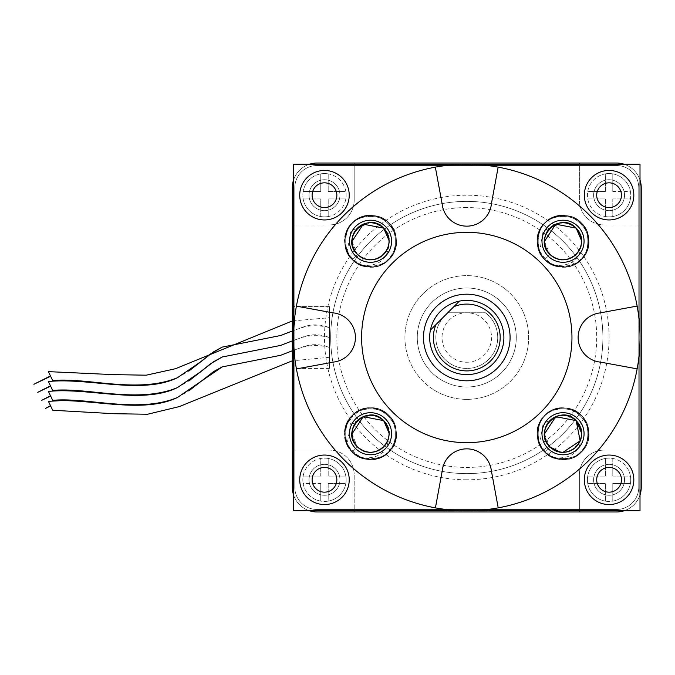 <?xml version="1.0" encoding="UTF-8"?>
<svg xmlns="http://www.w3.org/2000/svg" width="675" height="675" viewBox="0 0 675 675"><rect width="100%" height="100%" fill="white"/><g stroke="black" fill="none" stroke-linecap="round" stroke-linejoin="round"><path stroke-width="0.51" stroke-dasharray="3.38 2.53" d="M485.342 312.753A30.932 30.932 0 0 1 466.779 368.432A30.932 30.932 0 0 1 448.217 312.753L485.342 312.753L448.217 312.753A30.932 30.932 0 0 0 443.897 358.315A30.932 30.932 0 0 0 489.662 358.315A30.932 30.932 0 0 0 485.342 312.753M329.434 337.5C318.802 334.859 309.032 335.062 300.122 338.099L292.309 340.875L300.122 338.099C309.741 333.889 319.511 333.686 329.434 337.5L329.434 347.397C319.511 343.592 309.741 343.786 300.122 347.996L292.309 350.781L300.122 347.996C309.032 344.959 318.802 344.765 329.434 347.397L329.434 327.603C318.802 324.962 309.032 325.164 300.122 328.202L292.309 330.978L300.122 328.202C309.741 323.992 319.511 323.789 329.434 327.603L329.434 337.5M177.5 397.465L188.975 390.774M52.701 400.359L48.414 391.433M177.5 387.568L188.975 380.869M52.701 390.454L48.414 381.535M177.5 377.671L188.975 370.972M329.434 317.706L329.434 327.603L329.434 317.706L292.309 320.954M52.701 380.557L48.414 371.63M329.434 306.568L329.434 368.432L329.434 306.568L292.309 306.568L292.309 368.432L292.309 306.568L329.434 306.568M329.434 368.432L292.309 368.432L329.434 368.432M466.779 300.375A37.125 37.125 0 0 1 503.904 337.5A37.125 37.125 0 0 1 466.779 374.625A37.125 37.125 0 0 1 429.663 337.5A37.125 37.125 0 0 1 466.779 300.375A37.125 37.125 0 0 1 503.904 337.5A37.125 37.125 0 0 1 466.779 374.625A37.125 37.125 0 0 1 429.663 337.5A37.125 37.125 0 0 1 466.779 300.375M605.365 458.46A21.651 21.651 0 0 1 612.79 458.46L612.79 476.086L630.408 476.086A21.651 21.651 0 0 1 630.408 483.511L612.79 483.511L612.79 501.128A21.651 21.651 0 0 1 605.365 501.128L605.365 483.511L587.748 483.511A21.651 21.651 0 0 1 587.748 476.086L605.365 476.086L605.365 458.46L605.365 476.086L587.748 476.086A21.651 21.651 0 0 1 605.365 458.46M612.79 458.46L612.79 476.086L630.408 476.086A21.651 21.651 0 0 0 612.79 458.46M630.408 483.511L612.79 483.511L612.79 501.128A21.651 21.651 0 0 0 630.408 483.511M605.365 501.128L605.365 483.511L587.748 483.511A21.651 21.651 0 0 0 605.365 501.128M609.078 495.264A15.466 15.466 0 0 0 624.544 479.798A15.466 15.466 0 0 0 609.078 464.333A15.466 15.466 0 0 0 593.612 479.798A15.466 15.466 0 0 0 609.078 495.264A15.466 15.466 0 0 0 624.544 479.798A15.466 15.466 0 0 0 609.078 464.333A15.466 15.466 0 0 0 593.612 479.798A15.466 15.466 0 0 0 609.078 495.264M609.078 501.449A21.651 21.651 0 0 1 587.427 479.798A21.651 21.651 0 0 1 609.078 458.139A21.651 21.651 0 0 1 630.728 479.798A21.651 21.651 0 0 1 609.078 501.449M328.193 458.46A21.651 21.651 0 0 0 320.768 458.46L320.768 476.086L303.151 476.086A21.651 21.651 0 0 0 303.151 483.511L320.768 483.511L320.768 501.128A21.651 21.651 0 0 0 328.193 501.128L328.193 483.511L345.819 483.511A21.651 21.651 0 0 0 345.819 476.086L328.193 476.086L328.193 458.46L328.193 476.086L345.819 476.086A21.651 21.651 0 0 0 328.193 458.46M328.193 483.511L345.819 483.511A21.651 21.651 0 0 1 328.193 501.128L328.193 483.511M320.768 483.511L320.768 501.128A21.651 21.651 0 0 1 303.151 483.511L320.768 483.511M320.768 476.086L303.151 476.086A21.651 21.651 0 0 1 320.768 458.46L320.768 476.086M324.481 495.264A15.466 15.466 0 0 0 339.955 479.798A15.466 15.466 0 0 0 324.481 464.333A15.466 15.466 0 0 0 309.015 479.798A15.466 15.466 0 0 0 324.481 495.264A15.466 15.466 0 0 0 339.955 479.798A15.466 15.466 0 0 0 324.481 464.333A15.466 15.466 0 0 0 309.015 479.798A15.466 15.466 0 0 0 324.481 495.264M605.365 216.54A21.651 21.651 0 0 0 612.79 216.54L612.79 198.914L630.408 198.914A21.651 21.651 0 0 0 630.408 191.489L612.79 191.489L612.79 173.872A21.651 21.651 0 0 0 605.365 173.872L605.365 191.489L587.748 191.489A21.651 21.651 0 0 0 587.748 198.914L605.365 198.914L605.365 216.54L605.365 198.914L587.748 198.914A21.651 21.651 0 0 0 605.365 216.54M605.365 191.489L587.748 191.489A21.651 21.651 0 0 1 605.365 173.872L605.365 191.489M612.79 191.489L612.79 173.872A21.651 21.651 0 0 1 630.408 191.489L612.79 191.489M612.79 198.914L630.408 198.914A21.651 21.651 0 0 1 612.79 216.54L612.79 198.914M609.078 210.668A15.466 15.466 0 0 0 624.544 195.202A15.466 15.466 0 0 0 609.078 179.736A15.466 15.466 0 0 0 593.612 195.202A15.466 15.466 0 0 0 609.078 210.668A15.466 15.466 0 0 0 624.544 195.202A15.466 15.466 0 0 0 609.078 179.736A15.466 15.466 0 0 0 593.612 195.202A15.466 15.466 0 0 0 609.078 210.668M328.193 216.54A21.651 21.651 0 0 1 320.768 216.54L320.768 198.914L303.151 198.914A21.651 21.651 0 0 1 303.151 191.489L320.768 191.489L320.768 173.872A21.651 21.651 0 0 1 328.193 173.872L328.193 191.489L345.819 191.489A21.651 21.651 0 0 1 345.819 198.914L328.193 198.914L328.193 216.54L328.193 198.914L345.819 198.914A21.651 21.651 0 0 1 328.193 216.54M320.768 216.54L320.768 198.914L303.151 198.914A21.651 21.651 0 0 0 320.768 216.54M303.151 191.489L320.768 191.489L320.768 173.872A21.651 21.651 0 0 0 303.151 191.489M328.193 173.872L328.193 191.489L345.819 191.489A21.651 21.651 0 0 0 328.193 173.872M324.481 210.668A15.466 15.466 0 0 0 339.955 195.202A15.466 15.466 0 0 0 324.481 179.736A15.466 15.466 0 0 0 309.015 195.202A15.466 15.466 0 0 0 324.481 210.668A15.466 15.466 0 0 0 339.955 195.202A15.466 15.466 0 0 0 324.481 179.736A15.466 15.466 0 0 0 309.015 195.202A15.466 15.466 0 0 0 324.481 210.668M324.481 216.861A21.651 21.651 0 0 1 302.83 195.202A21.651 21.651 0 0 1 324.481 173.551A21.651 21.651 0 0 1 346.14 195.202A21.651 21.651 0 0 1 324.481 216.861M466.779 386.994A49.494 49.494 0 0 0 516.274 337.5A49.494 49.494 0 0 0 466.779 288.006A49.494 49.494 0 0 0 417.285 337.5A49.494 49.494 0 0 0 466.779 386.994A49.494 49.494 0 0 0 516.274 337.5A49.494 49.494 0 0 0 466.779 288.006A49.494 49.494 0 0 0 417.285 337.5A49.494 49.494 0 0 0 466.779 386.994M604.125 450.098A24.747 24.747 0 0 0 579.378 474.846A24.747 24.747 0 0 1 604.125 450.098L641.25 450.098L641.25 487.223L641.25 187.777A24.747 24.747 0 0 0 616.503 163.029L579.378 163.029L579.378 200.154A24.747 24.747 0 0 0 604.125 224.902A24.747 24.747 0 0 1 579.378 200.154L579.378 163.029L354.181 163.029L354.181 200.154A24.747 24.747 0 0 1 329.434 224.902A24.747 24.747 0 0 0 354.181 200.154L354.181 163.029L317.056 163.029A24.747 24.747 0 0 0 292.309 187.777L292.309 487.223A24.747 24.747 0 0 0 317.056 511.971L354.181 511.971L354.181 474.846A24.747 24.747 0 0 0 329.434 450.098A24.747 24.747 0 0 1 354.181 474.846L354.181 511.971L579.378 511.971L579.378 474.846L579.378 511.971L616.503 511.971A24.747 24.747 0 0 0 641.25 487.223A24.747 24.747 0 0 1 616.503 511.971L317.056 511.971A24.747 24.747 0 0 1 292.309 487.223L292.309 450.098L329.434 450.098L292.309 450.098L292.309 187.777A24.747 24.747 0 0 1 317.056 163.029L616.503 163.029A24.747 24.747 0 0 1 641.25 187.777L641.25 224.902L604.125 224.902L641.25 224.902L641.25 450.098L604.125 450.098M324.481 501.449A21.651 21.651 0 0 0 346.14 479.798A21.651 21.651 0 0 0 324.481 458.139A21.651 21.651 0 0 0 302.83 479.798A21.651 21.651 0 0 0 324.481 501.449M609.078 216.861A21.651 21.651 0 0 0 630.728 195.202A21.651 21.651 0 0 0 609.078 173.551A21.651 21.651 0 0 0 587.427 195.202A21.651 21.651 0 0 0 609.078 216.861M329.434 224.902L292.309 224.902L329.434 224.902M466.779 201.386A136.114 136.114 0 0 0 330.674 337.5A136.114 136.114 0 0 0 466.779 473.614A136.114 136.114 0 0 1 330.674 337.5A136.114 136.114 0 0 1 466.779 201.386A136.114 136.114 0 0 1 602.893 337.5A136.114 136.114 0 0 1 466.779 473.614A136.114 136.114 0 0 0 602.893 337.5A136.114 136.114 0 0 0 466.779 201.386A136.114 136.114 0 0 1 602.893 337.5A136.114 136.114 0 0 1 466.779 473.614A136.114 136.114 0 0 1 330.674 337.5A136.114 136.114 0 0 1 466.779 201.386A136.114 136.114 0 0 1 602.893 337.5A136.114 136.114 0 0 1 466.779 473.614A136.114 136.114 0 0 1 330.674 337.5A136.114 136.114 0 0 1 466.779 201.386M466.779 479.798A142.298 142.298 0 0 1 324.481 337.5A142.298 142.298 0 0 1 466.779 195.202A142.298 142.298 0 0 1 609.078 337.5A142.298 142.298 0 0 1 466.779 479.798M466.779 207.579A129.921 129.921 0 0 0 336.859 337.5A129.921 129.921 0 0 0 466.779 467.421A129.921 129.921 0 0 0 596.708 337.5A129.921 129.921 0 0 0 466.779 207.579M616.503 163.029A24.747 24.747 0 0 1 641.25 187.777M640.01 180.048A24.747 24.747 0 0 0 624.232 164.27M309.336 164.27A24.747 24.747 0 0 0 293.549 180.048M317.056 511.971A24.747 24.747 0 0 1 292.309 487.223M293.549 494.952A24.747 24.747 0 0 0 309.336 510.73M624.232 510.73A24.747 24.747 0 0 0 640.01 494.952M317.056 165.51L616.503 165.51A22.275 22.275 0 0 1 638.778 187.777L638.778 487.223A22.275 22.275 0 0 1 616.503 509.49L317.056 509.49A22.275 22.275 0 0 1 294.789 487.223L294.789 187.777A22.275 22.275 0 0 1 317.056 165.51L616.503 165.51A22.275 22.275 0 0 1 638.778 187.777L638.778 487.223A22.275 22.275 0 0 1 616.503 509.49L317.056 509.49A22.275 22.275 0 0 1 294.789 487.223L294.789 187.777A22.275 22.275 0 0 1 317.056 165.51M292.309 187.777A24.747 24.747 0 0 1 317.056 163.029M641.25 487.223A24.747 24.747 0 0 1 616.503 511.971M329.434 357.294L292.309 360.804M52.701 410.257L48.414 401.33M609.078 207.579A12.378 12.378 0 0 1 596.708 195.202A12.378 12.378 0 0 1 609.078 182.832A12.378 12.378 0 0 1 621.456 195.202A12.378 12.378 0 0 1 609.078 207.579M609.078 492.168A12.378 12.378 0 0 1 596.708 479.798A12.378 12.378 0 0 1 609.078 467.421A12.378 12.378 0 0 1 621.456 479.798A12.378 12.378 0 0 1 609.078 492.168M324.481 492.168A12.378 12.378 0 0 1 312.112 479.798A12.378 12.378 0 0 1 324.481 467.421A12.378 12.378 0 0 1 336.859 479.798A12.378 12.378 0 0 1 324.481 492.168M324.481 207.579A12.378 12.378 0 0 1 312.112 195.202A12.378 12.378 0 0 1 324.481 182.832A12.378 12.378 0 0 1 336.859 195.202A12.378 12.378 0 0 1 324.481 207.579M324.481 170.454A24.747 24.747 0 0 0 299.734 195.202A24.747 24.747 0 0 0 324.481 219.949A24.747 24.747 0 0 0 349.228 195.202A24.747 24.747 0 0 0 324.481 170.454M324.481 455.051A24.747 24.747 0 0 0 299.734 479.798A24.747 24.747 0 0 0 324.481 504.546A24.747 24.747 0 0 0 349.228 479.798A24.747 24.747 0 0 0 324.481 455.051M609.078 455.051A24.747 24.747 0 0 0 584.331 479.798A24.747 24.747 0 0 0 609.078 504.546A24.747 24.747 0 0 0 633.825 479.798A24.747 24.747 0 0 0 609.078 455.051M609.078 170.454A24.747 24.747 0 0 0 584.331 195.202A24.747 24.747 0 0 0 609.078 219.949A24.747 24.747 0 0 0 633.825 195.202A24.747 24.747 0 0 0 609.078 170.454M466.779 399.372A61.872 61.872 0 0 1 404.916 337.5A61.872 61.872 0 0 1 466.779 275.628A61.872 61.872 0 0 1 528.652 337.5A61.872 61.872 0 0 1 466.779 399.372A61.872 61.872 0 0 1 404.916 337.5A61.872 61.872 0 0 1 466.779 275.628A61.872 61.872 0 0 1 528.652 337.5A61.872 61.872 0 0 1 466.779 399.372M293.549 164.27L640.01 164.27L640.01 510.73L293.549 510.73L293.549 164.27M344.292 459.996A173.23 173.23 0 0 1 344.292 215.004A173.23 173.23 0 0 1 589.275 215.004A173.23 173.23 0 0 1 589.275 459.996A173.23 173.23 0 0 1 305.893 273.291A173.23 173.23 0 0 1 639.951 333.003A173.23 173.23 0 0 1 471.277 510.671A173.23 173.23 0 0 1 293.608 341.997A173.23 173.23 0 0 1 462.282 164.329A173.23 173.23 0 0 1 639.951 333.003A173.23 173.23 0 0 1 435.417 507.87L442.133 471.361A24.747 24.747 0 0 1 491.425 471.361A136.114 136.114 0 0 0 491.476 471.352L498.209 507.853M493.028 311.251A37.125 37.125 0 0 0 440.53 311.251A37.125 37.125 0 0 0 440.53 363.749A37.125 37.125 0 0 0 493.028 363.749A37.125 37.125 0 0 0 493.028 311.251M497.407 306.88A43.31 43.31 0 0 0 436.16 306.88A43.31 43.31 0 0 0 436.16 368.12A43.31 43.31 0 0 0 497.407 368.12A43.31 43.31 0 0 0 497.407 306.88M541.156 263.132A105.173 105.173 0 0 0 392.411 263.132A105.173 105.173 0 0 0 392.411 411.868A105.173 105.173 0 0 0 541.156 411.868A105.173 105.173 0 0 0 541.156 263.132M296.426 368.93L332.927 362.197A136.114 136.114 0 0 1 332.918 362.146A24.747 24.747 0 0 0 332.918 312.854L296.409 306.138M351.979 241.456L357.413 254.382L352.401 259.394C336.032 244.696 348.578 214.422 370.533 215.603C403.625 214.026 403.625 268.49 370.533 266.903C348.578 268.085 336.032 237.811 352.401 223.121C374.676 198.602 413.193 237.119 388.673 259.394C373.984 275.754 343.702 263.216 344.891 241.253C343.305 208.17 397.769 208.17 396.183 241.253C397.769 274.345 343.305 274.345 344.891 241.253C343.702 219.291 373.984 206.752 388.673 223.121C405.042 237.811 392.496 268.085 370.533 266.903C337.449 268.49 337.449 214.026 370.533 215.603C403.625 214.026 403.625 268.49 370.533 266.903C348.578 268.085 336.032 237.811 352.401 223.121C374.676 198.602 413.193 237.119 388.673 259.394C373.984 275.754 343.702 263.216 344.891 241.253C343.702 219.291 373.984 206.752 388.673 223.121C408.62 240.874 385.788 276.142 361.437 265.233C379.747 266.819 388.969 258.626 389.087 240.654A18.562 18.562 0 0 0 383.662 228.133C390.926 236.841 390.926 245.59 383.662 254.382C378.413 260.685 364.222 262.221 357.413 254.382C346.174 244.291 353.379 223.079 369.934 222.708A18.562 18.562 0 0 1 383.662 228.133C390.825 236.883 390.825 245.632 383.662 254.382C374.912 261.546 366.162 261.546 357.413 254.382C350.249 245.632 350.249 236.883 357.413 228.133C366.162 220.97 374.912 220.97 383.662 228.133C390.825 236.883 390.825 245.632 383.662 254.382C374.912 261.546 366.162 261.546 357.413 254.382C350.249 245.632 350.249 236.883 357.413 228.133C366.162 220.97 374.912 220.97 383.662 228.133C390.825 236.883 390.825 245.632 383.662 254.382C374.912 261.546 366.162 261.546 357.413 254.382C350.249 245.632 350.249 236.883 357.413 228.133C366.162 220.97 374.912 220.97 383.662 228.133C390.825 236.883 390.825 245.632 383.662 254.382C374.912 261.546 366.162 261.546 357.413 254.382C350.249 245.632 350.249 236.883 357.413 228.133C366.162 220.97 374.912 220.97 383.662 228.133C390.825 236.883 390.825 245.632 383.662 254.382C374.912 261.546 366.162 261.546 357.413 254.382C350.249 245.632 350.249 236.883 357.413 228.133C366.162 220.97 374.912 220.97 383.662 228.133C401.406 244.249 373.537 272.118 357.413 254.382C339.668 238.258 367.538 210.389 383.662 228.133C374.912 220.97 366.162 220.97 357.413 228.133C350.249 236.883 350.249 245.632 357.413 254.382L352.401 259.394C336.032 244.696 348.578 214.422 370.533 215.603C403.625 214.026 403.625 268.49 370.533 266.903C348.578 268.085 336.032 237.811 352.401 223.121C374.676 198.602 413.193 237.119 388.673 259.394C373.984 275.754 343.702 263.216 344.891 241.253C343.305 208.17 397.769 208.17 396.183 241.253C397.769 274.345 343.305 274.345 344.891 241.253C343.702 219.291 373.984 206.752 388.673 223.121C405.042 237.811 392.496 268.085 370.533 266.903C337.449 268.49 337.449 214.026 370.533 215.603C392.496 214.422 405.042 244.696 388.673 259.394C366.398 283.905 327.881 245.396 352.401 223.121C374.676 198.602 413.193 237.119 388.673 259.394C373.984 275.754 343.702 263.216 344.891 241.253C343.305 208.17 397.769 208.17 396.183 241.253C397.735 267.916 356.653 276.708 347.144 251.783L350.688 230.926L369.934 222.708M544.463 241.456L549.906 254.382L544.885 259.394C528.525 244.696 541.063 214.422 563.026 215.603C596.118 214.026 596.118 268.49 563.026 266.903C541.063 268.085 528.525 237.811 544.885 223.121C567.169 198.602 605.678 237.119 581.158 259.394C566.468 275.754 536.195 263.216 537.376 241.253C535.79 208.17 590.262 208.17 588.676 241.253C590.262 274.345 535.79 274.345 537.376 241.253C536.195 219.291 566.468 206.752 581.158 223.121C597.527 237.811 584.989 268.085 563.026 266.903C529.934 268.49 529.934 214.026 563.026 215.603C596.118 214.026 596.118 268.49 563.026 266.903C541.063 268.085 528.525 237.811 544.885 223.121C567.169 198.602 605.678 237.119 581.158 259.394C566.468 275.754 536.195 263.216 537.376 241.253C536.195 219.291 566.468 206.752 581.158 223.121C601.104 240.874 578.281 276.142 553.93 265.233C572.24 266.819 581.453 258.626 581.58 240.654A18.562 18.562 0 0 0 576.146 228.133C583.411 236.841 583.411 245.59 576.146 254.382C570.898 260.685 556.715 262.221 549.906 254.382C538.658 244.291 545.873 223.079 562.427 222.708A18.562 18.562 0 0 1 576.146 228.133C583.31 236.883 583.31 245.632 576.146 254.382C567.397 261.546 558.647 261.546 549.906 254.382C542.742 245.632 542.742 236.883 549.906 228.133C558.655 220.97 567.397 220.97 576.146 228.133C583.31 236.883 583.31 245.632 576.146 254.382C567.397 261.546 558.647 261.546 549.906 254.382C542.742 245.632 542.742 236.883 549.906 228.133C558.655 220.97 567.397 220.97 576.146 228.133C583.31 236.883 583.31 245.632 576.146 254.382C567.397 261.546 558.647 261.546 549.906 254.382C542.742 245.632 542.742 236.883 549.906 228.133C558.655 220.97 567.397 220.97 576.146 228.133C583.31 236.883 583.31 245.632 576.146 254.382C567.397 261.546 558.647 261.546 549.906 254.382C542.742 245.632 542.742 236.883 549.906 228.133C558.655 220.97 567.397 220.97 576.146 228.133C583.31 236.883 583.31 245.632 576.146 254.382C567.397 261.546 558.647 261.546 549.906 254.382C542.742 245.632 542.742 236.883 549.906 228.133C558.655 220.97 567.397 220.97 576.146 228.133C593.89 244.249 566.021 272.118 549.906 254.382C532.162 238.258 560.031 210.389 576.146 228.133C567.397 220.97 558.655 220.97 549.906 228.133C542.742 236.883 542.742 245.632 549.906 254.382L544.885 259.394C528.525 244.696 541.063 214.422 563.026 215.603C596.118 214.026 596.118 268.49 563.026 266.903C541.063 268.085 528.525 237.811 544.885 223.121C567.169 198.602 605.678 237.119 581.158 259.394C566.468 275.754 536.195 263.216 537.376 241.253C535.79 208.17 590.262 208.17 588.676 241.253C590.262 274.345 535.79 274.345 537.376 241.253C536.195 219.291 566.468 206.752 581.158 223.121C597.527 237.811 584.989 268.085 563.026 266.903C529.934 268.49 529.934 214.026 563.026 215.603C584.989 214.422 597.527 244.696 581.158 259.394C558.883 283.905 520.374 245.396 544.885 223.121C567.169 198.602 605.678 237.119 581.158 259.394C566.468 275.754 536.195 263.216 537.376 241.253C535.79 208.17 590.262 208.17 588.676 241.253C590.22 267.916 549.146 276.708 539.637 251.783L543.173 230.926L562.427 222.708M351.979 433.949L357.413 446.867C366.162 454.03 374.912 454.03 383.662 446.867C390.825 438.117 390.825 429.368 383.662 420.618C390.926 429.325 390.926 438.083 383.662 446.875C378.413 453.178 364.222 454.714 357.413 446.867C346.174 436.784 353.379 415.564 369.934 415.192A18.562 18.562 0 0 1 383.662 420.618C390.825 429.368 390.825 438.117 383.662 446.867C374.912 454.03 366.162 454.03 357.413 446.867C350.249 438.117 350.249 429.368 357.413 420.618C366.162 413.454 374.912 413.454 383.662 420.618C390.825 429.368 390.825 438.117 383.662 446.867C374.912 454.03 366.162 454.03 357.413 446.867C350.249 438.117 350.249 429.368 357.413 420.618C366.162 413.454 374.912 413.454 383.662 420.618C390.825 429.368 390.825 438.117 383.662 446.867C374.912 454.03 366.162 454.03 357.413 446.867C350.249 438.117 350.249 429.368 357.413 420.618C366.162 413.454 374.912 413.454 383.662 420.618C390.825 429.368 390.825 438.117 383.662 446.867C374.912 454.03 366.162 454.03 357.413 446.867C350.249 438.117 350.249 429.368 357.413 420.618C366.162 413.454 374.912 413.454 383.662 420.618C390.825 429.368 390.825 438.117 383.662 446.867C374.912 454.03 366.162 454.03 357.413 446.867C350.249 438.117 350.249 429.368 357.413 420.618C366.162 413.454 374.912 413.454 383.662 420.618C401.406 436.742 373.537 464.611 357.413 446.867C339.668 430.751 367.538 402.882 383.662 420.618C374.912 413.454 366.162 413.454 357.413 420.618C350.249 429.368 350.249 438.117 357.413 446.867L352.401 451.879C336.032 437.189 348.578 406.915 370.533 408.097C403.625 406.51 403.625 460.974 370.533 459.397C348.578 460.578 336.032 430.304 352.401 415.606C374.676 391.095 413.193 429.604 388.673 451.879C366.398 476.398 327.881 437.881 352.401 415.606C367.09 399.246 397.364 411.784 396.183 433.747C397.364 455.709 367.09 468.248 352.401 451.879C327.881 429.604 366.398 391.095 388.673 415.606C405.042 430.304 392.496 460.578 370.533 459.397C337.449 460.974 337.449 406.51 370.533 408.097C403.625 406.51 403.625 460.974 370.533 459.397C348.578 460.578 336.032 430.304 352.401 415.606C374.676 391.095 413.193 429.604 388.673 451.879C373.984 468.248 343.702 455.709 344.891 433.747C343.305 400.655 397.769 400.655 396.183 433.747C397.735 460.401 356.653 469.201 347.144 444.268L350.688 423.411L369.934 415.192M544.463 433.949L549.906 446.867L544.885 451.879C528.525 437.189 541.063 406.915 563.026 408.097C596.118 406.51 596.118 460.974 563.026 459.397C541.063 460.578 528.525 430.304 544.885 415.606C567.169 391.095 605.678 429.604 581.158 451.879C566.468 468.248 536.195 455.709 537.376 433.747C535.79 400.655 590.262 400.655 588.676 433.747C590.262 466.83 535.79 466.83 537.376 433.747C536.195 411.784 566.468 399.246 581.158 415.606C597.527 430.304 584.989 460.578 563.026 459.397C529.934 460.974 529.934 406.51 563.026 408.097C596.118 406.51 596.118 460.974 563.026 459.397C541.063 460.578 528.525 430.304 544.885 415.606C567.169 391.095 605.678 429.604 581.158 451.879C566.468 468.248 536.195 455.709 537.376 433.747C536.195 411.784 566.468 399.246 581.158 415.606C601.104 433.367 578.281 468.627 553.93 457.726C572.24 459.312 581.453 451.119 581.58 433.139A18.562 18.562 0 0 0 576.146 420.618C583.411 429.325 583.411 438.083 576.146 446.875C570.898 453.178 556.715 454.714 549.906 446.867C538.658 436.784 545.873 415.564 562.427 415.192A18.562 18.562 0 0 1 576.146 420.618C583.31 429.368 583.31 438.117 576.146 446.867C567.397 454.03 558.647 454.03 549.906 446.867C542.742 438.117 542.742 429.368 549.906 420.618C558.655 413.454 567.397 413.454 576.146 420.618C583.31 429.368 583.31 438.117 576.146 446.867C567.397 454.03 558.647 454.03 549.906 446.867C542.742 438.117 542.742 429.368 549.906 420.618C558.655 413.454 567.397 413.454 576.146 420.618C583.31 429.368 583.31 438.117 576.146 446.867C567.397 454.03 558.647 454.03 549.906 446.867C542.742 438.117 542.742 429.368 549.906 420.618C558.655 413.454 567.397 413.454 576.146 420.618C583.31 429.368 583.31 438.117 576.146 446.867C567.397 454.03 558.647 454.03 549.906 446.867C542.742 438.117 542.742 429.368 549.906 420.618C558.655 413.454 567.397 413.454 576.146 420.618C583.31 429.368 583.31 438.117 576.146 446.867C567.397 454.03 558.647 454.03 549.906 446.867C542.742 438.117 542.742 429.368 549.906 420.618C558.655 413.454 567.397 413.454 576.146 420.618C593.89 436.742 566.021 464.611 549.906 446.867C532.162 430.751 560.031 402.882 576.146 420.618C567.397 413.454 558.655 413.454 549.906 420.618C542.742 429.368 542.742 438.117 549.906 446.867L544.885 451.879C528.525 437.189 541.063 406.915 563.026 408.097C596.118 406.51 596.118 460.974 563.026 459.397C541.063 460.578 528.525 430.304 544.885 415.606C567.169 391.095 605.678 429.604 581.158 451.879C558.883 476.398 520.374 437.881 544.885 415.606C559.583 399.246 589.857 411.784 588.676 433.747C590.262 466.83 535.79 466.83 537.376 433.747C536.195 411.784 566.468 399.246 581.158 415.606C597.527 430.304 584.989 460.578 563.026 459.397C529.934 460.974 529.934 406.51 563.026 408.097C596.118 406.51 596.118 460.974 563.026 459.397C541.063 460.578 528.525 430.304 544.885 415.606C567.169 391.095 605.678 429.604 581.158 451.879C566.468 468.248 536.195 455.709 537.376 433.747C535.79 400.655 590.262 400.655 588.676 433.747C590.22 460.401 549.146 469.201 539.637 444.268L543.173 423.411L562.427 415.192M559.997 452.056L563.026 452.309M361.437 265.233C354.881 262.634 350.114 258.145 347.144 251.783M553.93 265.233C547.374 262.634 542.607 258.145 539.637 251.783M357.413 446.867L352.401 451.879C336.032 437.189 348.578 406.915 370.533 408.097C403.625 406.51 403.625 460.974 370.533 459.397C348.578 460.578 336.032 430.304 352.401 415.606C374.676 391.095 413.193 429.604 388.673 451.879C373.984 468.248 343.702 455.709 344.891 433.747C343.305 400.655 397.769 400.655 396.183 433.747C397.769 466.83 343.305 466.83 344.891 433.747C343.702 411.784 373.984 399.246 388.673 415.606C405.042 430.304 392.496 460.578 370.533 459.397C337.449 460.974 337.449 406.51 370.533 408.097C403.625 406.51 403.625 460.974 370.533 459.397C348.578 460.578 336.032 430.304 352.401 415.606C374.676 391.095 413.193 429.604 388.673 451.879C373.984 468.248 343.702 455.709 344.891 433.747C343.702 411.784 373.984 399.246 388.673 415.606C408.62 433.367 385.788 468.627 361.437 457.726C379.747 459.312 388.969 451.119 389.087 433.139A18.562 18.562 0 0 0 383.662 420.618M361.437 457.726C354.881 455.119 350.114 450.638 347.144 444.268M553.93 457.726C547.374 455.119 542.607 450.638 539.637 444.268M498.15 167.13L491.425 203.639A24.747 24.747 0 0 1 442.133 203.639A136.114 136.114 0 0 0 442.083 203.648L435.35 167.147M637.141 306.07L600.632 312.803A136.114 136.114 0 0 1 600.64 312.854A24.747 24.747 0 0 0 600.64 362.146L637.149 368.862M435.983 324.548L453.828 306.703M466.779 362.247A24.747 24.747 0 0 0 491.527 337.5A24.747 24.747 0 0 0 466.779 312.753A24.747 24.747 0 0 0 442.032 337.5A24.747 24.747 0 0 0 466.779 362.247M466.779 368.432A30.932 30.932 0 0 1 448.217 312.753"/><path stroke-width="1.01" d="M50.633 405.945L45.478 408.417L50.482 405.641M188.975 390.774L213.477 371.672L222.185 366.905L280.665 355.303L292.309 350.781L280.665 355.303L222.185 366.905L177.5 397.465C145.876 412.864 99.908 400.705 61.737 400.613L62.066 400.081L60.936 400.621L61.737 400.613L48.414 401.33L52.701 410.257L114.176 413.716L147.606 414.239L179.255 406.603L292.309 360.804M50.633 396.048L41.622 400.368L50.482 395.744M50.633 386.151L37.758 392.327L50.482 385.838M50.633 376.245L33.893 384.277L50.482 375.941M177.5 397.465C137.903 413.961 87.227 396.934 52.701 400.359L48.414 391.433C88.45 387.248 142.138 404.941 177.5 387.568C137.903 404.063 87.227 387.037 52.701 390.454L48.414 381.535C88.45 377.35 142.138 395.035 177.5 377.671C137.903 394.158 87.227 377.139 52.701 380.557L48.414 371.63L113.434 374.633L146.239 375.182L175.466 368.727L292.309 320.954M188.975 380.869L213.477 361.775L222.185 357.007L210.676 363.707L199.893 372.262L177.5 387.568M280.665 345.406L222.185 357.007L280.665 345.406L292.309 340.875L280.665 345.406M188.975 370.972L213.477 351.877L222.185 347.11L210.676 353.81L199.893 362.357L177.5 377.671M280.665 335.509L222.185 347.11L280.665 335.509L292.309 330.978L280.665 335.509M640.01 494.952A24.747 24.747 0 0 0 641.25 487.223L641.25 187.777A24.747 24.747 0 0 0 640.01 180.048M624.232 164.27A24.747 24.747 0 0 0 616.503 163.029L317.056 163.029A24.747 24.747 0 0 0 309.336 164.27M293.549 180.048A24.747 24.747 0 0 0 292.309 187.777L292.309 487.223A24.747 24.747 0 0 0 293.549 494.952M309.336 510.73A24.747 24.747 0 0 0 317.056 511.971L616.503 511.971A24.747 24.747 0 0 0 624.232 510.73M641.25 187.777L641.25 487.223M317.056 163.029L616.503 163.029M292.309 487.223L292.309 187.777M616.503 511.971L317.056 511.971M609.078 182.832A12.378 12.378 0 0 0 596.708 195.202A12.378 12.378 0 0 0 609.078 207.579A12.378 12.378 0 0 0 621.456 195.202A12.378 12.378 0 0 0 609.078 182.832M609.078 467.421A12.378 12.378 0 0 0 596.708 479.798A12.378 12.378 0 0 0 609.078 492.168A12.378 12.378 0 0 0 621.456 479.798A12.378 12.378 0 0 0 609.078 467.421M324.481 467.421A12.378 12.378 0 0 0 312.112 479.798A12.378 12.378 0 0 0 324.481 492.168A12.378 12.378 0 0 0 336.859 479.798A12.378 12.378 0 0 0 324.481 467.421M324.481 182.832A12.378 12.378 0 0 0 312.112 195.202A12.378 12.378 0 0 0 324.481 207.579A12.378 12.378 0 0 0 336.859 195.202A12.378 12.378 0 0 0 324.481 182.832M324.481 170.454A24.747 24.747 0 0 0 299.734 195.202A24.747 24.747 0 0 0 324.481 219.949A24.747 24.747 0 0 0 349.228 195.202A24.747 24.747 0 0 0 324.481 170.454M324.481 455.051A24.747 24.747 0 0 0 299.734 479.798A24.747 24.747 0 0 0 324.481 504.546A24.747 24.747 0 0 0 349.228 479.798A24.747 24.747 0 0 0 324.481 455.051M609.078 455.051A24.747 24.747 0 0 0 584.331 479.798A24.747 24.747 0 0 0 609.078 504.546A24.747 24.747 0 0 0 633.825 479.798A24.747 24.747 0 0 0 609.078 455.051M609.078 170.454A24.747 24.747 0 0 0 584.331 195.202A24.747 24.747 0 0 0 609.078 219.949A24.747 24.747 0 0 0 633.825 195.202A24.747 24.747 0 0 0 609.078 170.454M293.549 164.27L640.01 164.27L640.01 510.73L293.549 510.73L293.549 164.27M498.209 507.853L491.476 471.352A136.114 136.114 0 0 1 491.425 471.361A24.747 24.747 0 0 0 442.133 471.361L435.417 507.87A173.23 173.23 0 0 1 435.35 167.147A173.23 173.23 0 0 1 637.149 368.862A173.23 173.23 0 0 1 344.292 459.996M459.413 301.118A37.125 37.125 0 0 1 493.028 363.749A37.125 37.125 0 0 1 430.397 330.134L459.413 301.118A37.125 37.125 0 0 0 430.397 330.134L435.983 324.548A33.413 33.413 0 0 0 490.404 361.125A33.413 33.413 0 0 0 453.828 306.703L459.413 301.118M497.407 306.88A43.31 43.31 0 0 0 436.16 306.88A43.31 43.31 0 0 0 436.16 368.12A43.31 43.31 0 0 0 497.407 368.12A43.31 43.31 0 0 0 497.407 306.88M541.156 263.132A105.173 105.173 0 0 0 392.411 263.132A105.173 105.173 0 0 0 392.411 411.868A105.173 105.173 0 0 0 541.156 411.868A105.173 105.173 0 0 0 541.156 263.132M385.408 226.378A21.035 21.035 0 0 1 385.408 256.129A21.035 21.035 0 0 1 355.666 256.129A21.035 21.035 0 0 1 355.666 226.378A21.035 21.035 0 0 1 385.408 226.378M389.087 240.654L383.662 228.133C367.538 210.389 339.668 238.258 357.413 254.382C366.162 261.546 374.912 261.546 383.662 254.382C390.825 245.632 390.825 236.883 383.662 228.133A18.562 18.562 0 0 0 357.413 228.133A18.562 18.562 0 0 0 357.413 254.382A18.562 18.562 0 0 0 383.662 254.382A18.562 18.562 0 0 0 383.662 228.133C374.912 220.97 366.162 220.97 357.413 228.133C350.249 236.883 350.249 245.632 357.413 254.382C366.162 261.546 374.912 261.546 383.662 254.382C390.825 245.632 390.825 236.883 383.662 228.133C374.912 220.97 366.162 220.97 357.413 228.133C350.249 236.883 350.249 245.632 357.413 254.382C366.162 261.546 374.912 261.546 383.662 254.382C390.825 245.632 390.825 236.883 383.662 228.133C374.912 220.97 366.162 220.97 357.413 228.133C350.249 236.883 350.249 245.632 357.413 254.382C366.162 261.546 374.912 261.546 383.662 254.382C390.825 245.632 390.825 236.883 383.662 228.133C374.912 220.97 366.162 220.97 357.413 228.133C350.249 236.883 350.249 245.632 357.413 254.382C366.162 261.546 374.912 261.546 383.662 254.382C390.825 245.632 390.825 236.883 383.662 228.133C374.912 220.97 366.162 220.97 357.413 228.133C350.249 236.883 350.249 245.632 357.413 254.382C366.162 261.546 374.912 261.546 383.662 254.382C390.825 245.632 390.825 236.883 383.662 228.133L363.251 224.184L351.979 241.456M577.901 226.378A21.035 21.035 0 0 1 577.901 256.129A21.035 21.035 0 0 1 548.151 256.129A21.035 21.035 0 0 1 548.151 226.378A21.035 21.035 0 0 1 577.901 226.378M581.58 240.654L576.146 228.133C560.031 210.389 532.162 238.258 549.906 254.382C558.647 261.546 567.397 261.546 576.146 254.382C583.31 245.632 583.31 236.883 576.146 228.133A18.562 18.562 0 0 0 549.906 228.133A18.562 18.562 0 0 0 549.906 254.382A18.562 18.562 0 0 0 576.146 254.382A18.562 18.562 0 0 0 576.146 228.133C567.397 220.97 558.655 220.97 549.906 228.133C542.742 236.883 542.742 245.632 549.906 254.382C558.647 261.546 567.397 261.546 576.146 254.382C583.31 245.632 583.31 236.883 576.146 228.133C567.397 220.97 558.655 220.97 549.906 228.133C542.742 236.883 542.742 245.632 549.906 254.382C558.647 261.546 567.397 261.546 576.146 254.382C583.31 245.632 583.31 236.883 576.146 228.133C567.397 220.97 558.655 220.97 549.906 228.133C542.742 236.883 542.742 245.632 549.906 254.382C558.647 261.546 567.397 261.546 576.146 254.382C583.31 245.632 583.31 236.883 576.146 228.133C567.397 220.97 558.655 220.97 549.906 228.133C542.742 236.883 542.742 245.632 549.906 254.382C558.647 261.546 567.397 261.546 576.146 254.382C583.31 245.632 583.31 236.883 576.146 228.133C567.397 220.97 558.655 220.97 549.906 228.133C542.742 236.883 542.742 245.632 549.906 254.382C558.647 261.546 567.397 261.546 576.146 254.382C583.31 245.632 583.31 236.883 576.146 228.133L555.744 224.184L544.463 241.456M577.901 418.871A21.035 21.035 0 0 1 577.901 448.622A21.035 21.035 0 0 1 548.151 448.622A21.035 21.035 0 0 1 548.151 418.871A21.035 21.035 0 0 1 577.901 418.871M563.026 452.309L580.171 440.851L576.146 420.618A18.562 18.562 0 0 0 549.906 420.618A18.562 18.562 0 0 0 549.906 446.867A18.562 18.562 0 0 0 576.146 446.867A18.562 18.562 0 0 0 576.146 420.618C567.397 413.454 558.655 413.454 549.906 420.618C542.742 429.368 542.742 438.117 549.906 446.867C558.647 454.03 567.397 454.03 576.146 446.867C583.31 438.117 583.31 429.368 576.146 420.618C567.397 413.454 558.655 413.454 549.906 420.618C542.742 429.368 542.742 438.117 549.906 446.867C558.647 454.03 567.397 454.03 576.146 446.867C583.31 438.117 583.31 429.368 576.146 420.618C567.397 413.454 558.655 413.454 549.906 420.618C542.742 429.368 542.742 438.117 549.906 446.867C558.647 454.03 567.397 454.03 576.146 446.867C583.31 438.117 583.31 429.368 576.146 420.618C567.397 413.454 558.655 413.454 549.906 420.618C542.742 429.368 542.742 438.117 549.906 446.867C558.647 454.03 567.397 454.03 576.146 446.867C583.31 438.117 583.31 429.368 576.146 420.618C567.397 413.454 558.655 413.454 549.906 420.618C542.742 429.368 542.742 438.117 549.906 446.867C558.647 454.03 567.397 454.03 576.146 446.867C583.31 438.117 583.31 429.368 576.146 420.618L555.744 416.669L544.463 433.949M385.408 418.871A21.035 21.035 0 0 1 385.408 448.622A21.035 21.035 0 0 1 355.666 448.622A21.035 21.035 0 0 1 355.666 418.871A21.035 21.035 0 0 1 385.408 418.871M357.413 446.867C339.668 430.751 367.538 402.882 383.662 420.618A18.562 18.562 0 0 0 357.413 420.618A18.562 18.562 0 0 0 357.413 446.867A18.562 18.562 0 0 0 383.662 446.867A18.562 18.562 0 0 0 383.662 420.618C374.912 413.454 366.162 413.454 357.413 420.618C350.249 429.368 350.249 438.117 357.413 446.867C366.162 454.03 374.912 454.03 383.662 446.867C390.825 438.117 390.825 429.368 383.662 420.618C374.912 413.454 366.162 413.454 357.413 420.618C350.249 429.368 350.249 438.117 357.413 446.867C366.162 454.03 374.912 454.03 383.662 446.867C390.825 438.117 390.825 429.368 383.662 420.618C374.912 413.454 366.162 413.454 357.413 420.618C350.249 429.368 350.249 438.117 357.413 446.867C366.162 454.03 374.912 454.03 383.662 446.867C390.825 438.117 390.825 429.368 383.662 420.618C374.912 413.454 366.162 413.454 357.413 420.618C350.249 429.368 350.249 438.117 357.413 446.867C366.162 454.03 374.912 454.03 383.662 446.867C390.825 438.117 390.825 429.368 383.662 420.618C374.912 413.454 366.162 413.454 357.413 420.618C350.249 429.368 350.249 438.117 357.413 446.867C366.162 454.03 374.912 454.03 383.662 446.867C390.825 438.117 390.825 429.368 383.662 420.618L363.251 416.669L351.979 433.949M296.426 368.93L332.927 362.197A136.114 136.114 0 0 1 332.918 362.146A24.747 24.747 0 0 0 332.918 312.854L296.409 306.138M581.58 433.139L576.146 420.618C560.031 402.882 532.162 430.751 549.906 446.867L559.997 452.056M389.087 433.139L383.662 420.618M637.141 306.07L600.632 312.803A136.114 136.114 0 0 1 600.64 312.854A24.747 24.747 0 0 0 600.64 362.146L637.149 368.862M435.35 167.147L442.083 203.648A136.114 136.114 0 0 1 442.133 203.639A24.747 24.747 0 0 0 491.425 203.639L498.15 167.13"/></g></svg>
